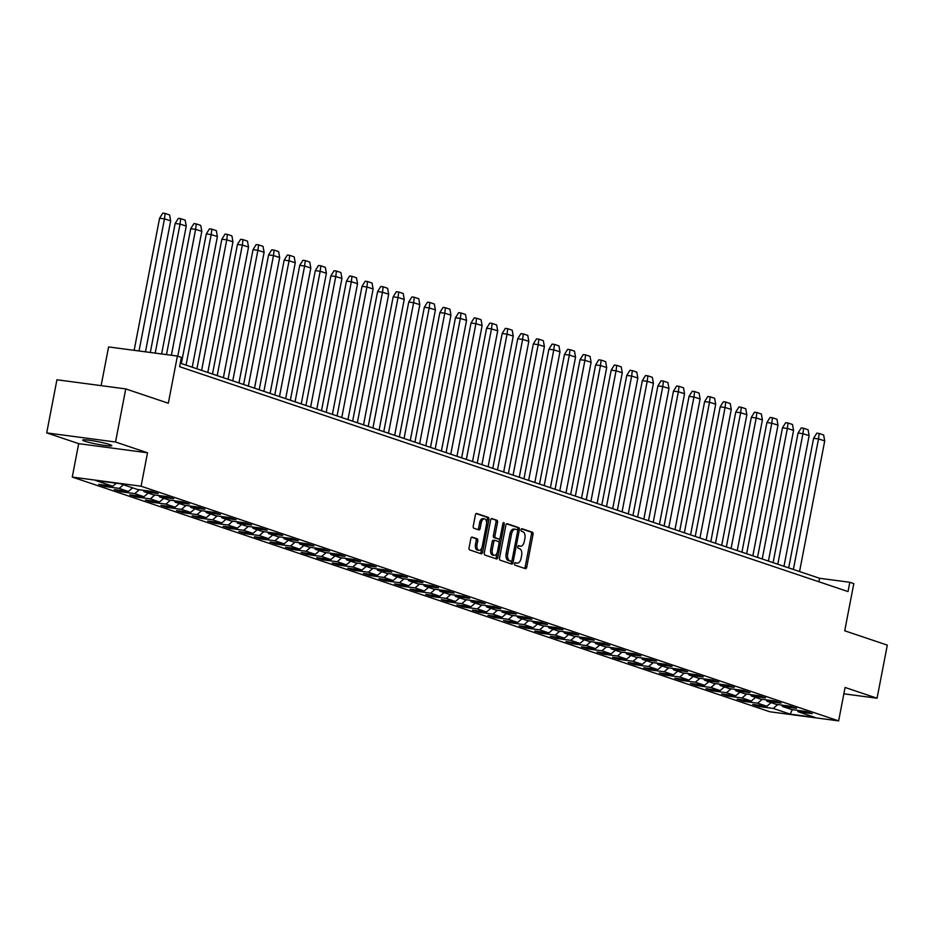<?xml version="1.0" encoding="UTF-8"?>
<svg xmlns="http://www.w3.org/2000/svg" width="934" height="934" viewBox="0 0 934 934"><rect width="100%" height="100%" fill="white"/><g stroke="black" fill="none" stroke-linecap="round" stroke-linejoin="round"><path stroke-width="1.4" d="M514.552 563.657A1.308 0.712 97.6 0 0 514.984 565.163L525.398 568.666A1.868 1.016 97.6 0 0 525.503 568.689A1.868 1.016 97.6 0 0 526.729 567.172L533.045 534.365A1.868 1.016 97.6 0 0 532.415 532.217L522.013 528.714A1.308 0.712 97.6 0 0 521.931 528.691A1.308 0.712 97.6 0 0 521.079 529.753A1.308 0.712 97.6 0 0 521.511 531.259L522.865 531.715A5.966 3.269 97.6 0 1 524.873 538.603L524.348 541.335A5.966 3.269 97.6 0 1 520.425 546.192A5.966 3.269 97.6 0 1 520.086 546.121L518.744 545.666A1.308 0.712 97.6 0 0 518.674 545.643A1.308 0.712 97.6 0 0 517.81 546.705A1.308 0.712 97.6 0 0 518.253 548.211L519.596 548.667A5.966 3.269 97.6 0 1 521.616 555.555L521.09 558.287A5.966 3.269 97.6 0 1 517.167 563.144A5.966 3.269 97.6 0 1 516.829 563.074L515.475 562.618A1.308 0.712 97.6 0 0 515.405 562.595A1.308 0.712 97.6 0 0 514.552 563.657M84.947 441.245A14.804 1.319 -169.1 0 0 101.164 444.911A14.804 1.319 -169.1 0 0 111.776 445.67A14.804 1.319 -169.1 0 0 109.511 444.502A14.804 1.319 -169.1 0 0 93.295 440.836A14.804 1.319 -169.1 0 0 82.694 440.077A14.804 1.319 -169.1 0 0 84.947 441.245M843.857 693.822L877.073 698.223L887.3 645.114L844.721 630.789L853.804 583.622L849.812 582.279L819.573 578.274L180.285 363.198M46.7 432.886L78.69 443.65L147.514 452.78L115.524 442.016L46.7 432.886L56.927 379.776L125.751 388.906L168.318 403.231L177.402 356.064L108.589 346.934L101.129 385.637M115.524 442.016L125.751 388.906M472.172 537.073A1.868 1.016 97.6 0 0 472.067 537.05A1.868 1.016 97.6 0 0 470.841 538.568L469.066 547.779A1.868 1.016 97.6 0 0 469.697 549.928L481.255 553.815A1.868 1.016 97.6 0 0 481.36 553.839A1.868 1.016 97.6 0 0 482.586 552.321L488.902 519.514A1.868 1.016 97.6 0 0 488.272 517.366L476.714 513.478A1.868 1.016 97.6 0 0 476.609 513.455A1.868 1.016 97.6 0 0 475.383 514.973L473.246 526.087A1.868 1.016 97.6 0 0 473.877 528.235L478.815 529.905A1.868 1.016 97.6 0 0 478.932 529.928A1.868 1.016 97.6 0 0 480.146 528.411L481.208 522.9A4.985 2.732 97.6 0 1 484.489 518.837A4.985 2.732 97.6 0 1 486.451 524.663L482.294 546.262A4.985 2.732 97.6 0 1 479.014 550.324A4.985 2.732 97.6 0 1 477.052 544.499L477.741 540.891A1.868 1.016 97.6 0 0 477.122 538.743L471.95 537.05M177.402 356.064L181.394 357.407L179.608 366.688L848.025 591.572L849.812 582.279M147.514 452.78L141.081 486.205L838.639 720.885L769.826 711.766L72.257 477.076L141.081 486.205M877.073 698.223L845.083 687.459L838.639 720.885M499.538 558.03A1.868 1.016 97.6 0 0 500.169 560.178L511.727 564.066A1.868 1.016 97.6 0 0 511.832 564.089A1.868 1.016 97.6 0 0 513.058 562.572L519.374 529.765A1.868 1.016 97.6 0 0 518.755 527.617L507.185 523.729A1.868 1.016 97.6 0 0 507.08 523.705A1.868 1.016 97.6 0 0 505.854 525.223L499.538 558.03M496.491 558.941L484.933 555.053A1.868 1.016 97.6 0 1 484.302 552.905L490.619 520.098A1.868 1.016 97.6 0 1 491.844 518.58A1.868 1.016 97.6 0 1 491.949 518.603L496.9 520.261A1.868 1.016 97.6 0 1 497.53 522.421L494.962 535.719A1.868 1.016 97.6 0 0 495.592 537.879L498.873 538.976A1.868 1.016 97.6 0 0 498.978 539A1.868 1.016 97.6 0 0 500.204 537.482L502.877 523.635A1.308 0.712 97.6 0 1 503.73 522.573A1.308 0.712 97.6 0 1 504.243 524.091L497.822 557.446A1.868 1.016 97.6 0 1 496.596 558.964A1.868 1.016 97.6 0 1 496.491 558.941M120.708 483.824L137.672 489.533L151.775 491.401L158.161 493.549L144.07 491.681L153.246 494.775L167.349 496.643L173.736 498.791L159.632 496.923L168.82 500.017L182.912 501.885L189.31 504.033L175.207 502.165L184.395 505.247L198.487 507.115L204.873 509.275L190.781 507.407L199.969 510.489L214.061 512.357L220.447 514.506L206.356 512.638L215.544 515.731L229.636 517.599L236.022 519.748L221.93 517.88L231.107 520.974L245.21 522.842L251.596 524.99L237.505 523.122L246.681 526.204L260.784 528.072L267.171 530.232L253.067 528.352L262.256 531.446L276.347 533.314L282.745 535.462L268.642 533.594L277.83 536.688L291.922 538.556L298.308 540.704L284.216 538.836L293.404 541.93L307.496 543.798L313.882 545.946L299.791 544.078L308.979 547.161L323.071 549.029L329.457 551.188L315.365 549.309L324.542 552.403L338.645 554.271L345.031 556.419L330.94 554.551L340.116 557.645L354.208 559.513L360.606 561.661L346.502 559.793L355.691 562.887L369.782 564.755L376.168 566.903L362.077 565.035L371.265 568.117L385.357 569.985L391.743 572.133L377.651 570.265L386.839 573.359L400.931 575.227L407.317 577.375L393.226 575.507L402.402 578.601L416.506 580.469L422.892 582.618L408.8 580.75L417.977 583.843L432.08 585.711L438.466 587.86L424.363 585.992L433.551 589.074L447.643 590.942L454.041 593.09L439.937 591.222L449.126 594.316L463.217 596.184L469.604 598.332L455.512 596.464L464.7 599.558L478.792 601.426L485.178 603.574L471.086 601.706L480.274 604.8L494.366 606.668L500.752 608.816L486.661 606.948L495.837 610.03L509.941 611.898L516.327 614.047L502.235 612.179L511.412 615.273L525.515 617.14L531.901 619.289L517.798 617.421L526.986 620.515L541.078 622.383L547.476 624.531L533.372 622.663L542.561 625.757L556.652 627.625L563.039 629.773L548.947 627.905L558.135 630.987L572.227 632.855L578.613 635.003L564.521 633.135L573.709 636.229L587.801 638.097L594.187 640.245L580.096 638.377L589.272 641.471L603.376 643.339L609.762 645.487L595.67 643.619L604.847 646.713L618.938 648.581L625.336 650.729L611.233 648.861L620.421 651.944L634.513 653.812L640.911 655.96L626.807 654.092L635.996 657.186L650.087 659.054L656.474 661.202L642.382 659.334L651.57 662.428L665.662 664.296L672.048 666.444L657.956 664.576L667.133 667.658L681.236 669.538L687.622 671.686L673.531 669.818L682.707 672.9L696.811 674.768L703.197 676.916L689.105 675.048L698.282 678.142L712.373 680.01L718.771 682.159L704.668 680.291L713.856 683.384L727.948 685.252L734.334 687.401L720.242 685.533L729.431 688.615L743.522 690.495L749.909 692.643L735.817 690.775L745.005 693.857L759.097 695.725L765.483 697.873L751.391 696.005L760.568 699.099L774.671 700.967L781.058 703.115L766.966 701.247L776.142 704.341L790.246 706.209L796.632 708.357L782.529 706.489L791.717 709.571L805.809 711.439L812.206 713.599L798.103 711.731L815.078 717.44L790.187 714.136L773.224 708.427L759.132 706.559L752.734 704.411L766.837 706.279L757.649 703.185L743.557 701.317L737.171 699.169L751.263 701.037L742.075 697.955L727.983 696.087L721.597 693.927L735.688 695.795L726.5 692.713L712.409 690.845L706.022 688.697L720.114 690.565L710.937 687.471L696.834 685.603L690.448 683.454L704.54 685.322L695.363 682.229L681.271 680.361L674.873 678.212L688.977 680.08L679.789 676.998L665.697 675.13L659.299 672.97L673.402 674.838L664.214 671.756L650.122 669.888L643.736 667.74L657.828 669.608L648.64 666.514L634.548 664.646L628.162 662.498L642.253 664.366L633.077 661.272L618.973 659.404L612.587 657.256L626.679 659.124L617.502 656.042L603.399 654.174L597.013 652.014L611.105 653.882L601.928 650.8L587.836 648.932L581.438 646.783L595.542 648.651L586.354 645.557L572.262 643.689L565.876 641.541L579.967 643.409L570.779 640.315L556.687 638.447L550.301 636.299L564.393 638.167L555.205 635.085L541.113 633.217L534.727 631.057L548.818 632.937L539.642 629.843L525.538 627.975L519.152 625.827L533.244 627.695L524.067 624.601L509.964 622.733L503.578 620.585L517.681 622.453L508.493 619.359L494.401 617.491L488.003 615.343L502.107 617.211L492.918 614.128L478.827 612.26L472.441 610.1L486.532 611.98L477.344 608.886L463.252 607.018L456.866 604.87L470.958 606.738L461.77 603.644L447.678 601.776L441.292 599.628L455.383 601.496L446.207 598.402L432.103 596.534L425.717 594.386L439.809 596.254L430.632 593.172L416.541 591.304L410.143 589.156L424.246 591.024L415.058 587.93L400.966 586.062L394.568 583.913L408.672 585.781L399.483 582.688L385.392 580.82L379.006 578.671L393.097 580.539L383.909 577.446L369.817 575.577L363.431 573.429L377.523 575.297L368.346 572.215L354.243 570.347L347.857 568.199L361.948 570.067L352.772 566.973L338.668 565.105L332.282 562.957L346.374 564.825L337.197 561.731L323.106 559.863L316.708 557.715L330.811 559.583L321.623 556.489L307.531 554.621L301.145 552.473L315.237 554.341L306.048 551.258L291.957 549.39L285.57 547.242L299.662 549.11L290.474 546.016L276.382 544.148L269.996 542L284.088 543.868L274.911 540.774L260.808 538.906L254.422 536.758L268.513 538.626L259.337 535.532L245.233 533.664L238.847 531.516L252.951 533.384L243.762 530.302L229.671 528.434L223.273 526.286L237.376 528.154L228.188 525.06L214.096 523.192L207.71 521.044L221.802 522.912L212.613 519.818L198.522 517.95L192.135 515.802L206.227 517.669L197.039 514.576L182.947 512.708L176.561 510.559L190.653 512.427L181.476 509.345L167.373 507.477L160.987 505.329L175.078 507.197L165.902 504.103L151.798 502.235L145.412 500.087L159.516 501.955L150.327 498.861L136.236 496.993L129.838 494.845L143.941 496.713L134.753 493.619L120.661 491.751L114.275 489.603L128.367 491.471L119.178 488.389L105.087 486.521L98.7 484.372L112.792 486.24L95.828 480.531L120.708 483.824M123.451 484.746L119.178 488.389M132.628 487.84L128.367 491.471M143.229 490.268L144.07 491.681M139.294 489.755L134.753 493.619M148.202 493.082L143.941 496.713M158.803 495.51L159.632 496.923M154.869 494.985L150.327 498.861M163.777 498.312L159.516 501.955M174.378 500.752L175.207 502.165M170.443 500.227L165.902 504.103M179.351 503.554L175.078 507.197M189.952 505.983L190.781 507.407M186.018 505.469L181.476 509.345M194.926 508.796L190.653 512.427M205.527 511.225L206.356 512.638M201.592 510.711L197.039 514.576M210.489 514.039L206.227 517.669M221.089 516.467L221.93 517.88M217.155 515.942L212.613 519.818M226.063 519.269L221.802 522.912M236.664 521.709L237.505 523.122M232.729 521.184L228.188 525.06M241.637 524.511L237.376 528.154M252.238 526.939L253.067 528.352M248.304 526.426L243.762 530.302M257.212 529.753L252.951 533.384M267.813 532.182L268.642 533.594M263.878 531.668L259.337 535.532M272.786 534.984L268.513 538.626M283.387 537.424L284.216 538.836M279.453 536.898L274.911 540.774M288.361 540.226L284.088 543.868M298.962 542.666L299.791 544.078M295.027 542.14L290.474 546.016M303.924 545.468L299.662 549.11M314.524 547.896L315.365 549.309M310.59 547.382L306.048 551.258M319.498 550.71L315.237 554.341M330.099 553.138L330.94 554.551M326.164 552.624L321.623 556.489M335.072 555.94L330.811 559.583M345.673 558.38L346.502 559.793M341.739 557.855L337.197 561.731M350.647 561.182L346.374 564.825M361.248 563.622L362.077 565.035M357.313 563.097L352.772 566.973M366.221 566.424L361.948 570.067M376.822 568.853L377.651 570.265M372.888 568.339L368.346 572.215M381.784 571.666L377.523 575.297M392.397 574.095L393.226 575.507M388.451 573.569L383.909 577.446M397.359 576.897L393.097 580.539M407.96 579.337L408.8 580.75M404.025 578.811L399.483 582.688M412.933 582.139L408.672 585.781M423.534 584.579L424.363 585.992M419.599 584.054L415.058 587.93M428.508 587.381L424.246 591.024M439.108 589.809L439.937 591.222M435.174 589.296L430.632 593.172M444.082 592.623L439.809 596.254M454.683 595.051L455.512 596.464M450.748 594.526L446.207 598.402M459.656 597.853L455.383 601.496M470.257 600.293L471.086 601.706M466.323 599.768L461.77 603.644M475.219 603.095L470.958 606.738M485.82 605.536L486.661 606.948M481.886 605.01L477.344 608.886M490.794 608.338L486.532 611.98M501.395 610.766L502.235 612.179M497.46 610.252L492.918 614.128M506.368 613.58L502.107 617.211M516.969 616.008L517.798 617.421M513.035 615.483L508.493 619.359M521.943 618.81L517.681 622.453M532.543 621.25L533.372 622.663M528.609 620.725L524.067 624.601M537.517 624.052L533.244 627.695M548.118 626.492L548.947 627.905M544.183 625.967L539.642 629.843M553.091 629.294L548.818 632.937M563.692 631.723L564.521 633.135M559.758 631.209L555.205 635.085M568.654 634.536L564.393 638.167M579.255 636.965L580.096 638.377M575.321 636.439L570.779 640.315M584.229 639.767L579.967 643.409M594.83 642.207L595.67 643.619M590.895 641.681L586.354 645.557M599.803 645.009L595.542 648.651M610.404 647.449L611.233 648.861M606.47 646.923L601.928 650.8M615.378 650.251L611.105 653.882M625.978 652.679L626.807 654.092M622.044 652.166L617.502 656.042M630.952 655.493L626.679 659.124M641.553 657.921L642.382 659.334M637.618 657.396L633.077 661.272M646.515 660.723L642.253 664.366M657.127 663.163L657.956 664.576M653.193 662.638L648.64 666.514M662.089 665.965L657.828 669.608M672.69 668.405L673.531 669.818M668.756 667.88L664.214 671.756M677.664 671.207L673.402 674.838M688.265 673.636L689.105 675.048M684.33 673.122L679.789 676.998M693.238 676.449L688.977 680.08M703.839 678.878L704.668 680.291M699.905 678.353L695.363 682.229M708.813 681.68L704.54 685.322M719.413 684.12L720.242 685.533M715.479 683.595L710.937 687.471M724.387 686.922L720.114 690.565M734.988 689.362L735.817 690.775M731.053 688.837L726.5 692.713M739.95 692.164L735.688 695.795M750.551 694.592L751.391 696.005M746.616 694.079L742.075 697.955M755.524 697.406L751.263 701.037M766.125 699.835L766.966 701.247M762.191 699.309L757.649 703.185M771.099 702.637L766.837 706.279M781.7 705.077L782.529 706.489M777.765 704.551L773.224 708.427M790.187 714.136L792.301 709.653M78.69 443.65L72.257 477.076M818.908 581.765L819.573 578.274M797.274 710.319L798.103 711.731M116.306 483.24L112.792 486.24M759.377 705.287L759.132 706.559M743.803 700.045L743.557 701.317M728.228 694.814L727.983 696.087M712.654 689.572L712.409 690.845M697.079 684.33L696.834 685.603M681.505 679.088L681.271 680.361M665.942 673.858L665.697 675.13M650.368 668.616L650.122 669.888M634.793 663.374L634.548 664.646M619.219 658.143L618.973 659.404M603.644 652.901L603.399 654.174M588.081 647.659L587.836 648.932M572.507 642.417L572.262 643.689M556.933 637.186L556.687 638.447M541.358 631.944L541.113 633.217M525.784 626.702L525.538 627.975M510.209 621.46L509.964 622.733M494.646 616.23L494.401 617.491M479.072 610.988L478.827 612.26M463.498 605.746L463.252 607.018M447.923 600.504L447.678 601.776M432.349 595.273L432.103 596.534M416.774 590.031L416.541 591.304M401.211 584.789L400.966 586.062M385.637 579.547L385.392 580.82M370.062 574.317L369.817 575.577M354.488 569.075L354.243 570.347M338.914 563.832L338.668 565.105M323.351 558.59L323.106 559.863M307.776 553.36L307.531 554.621M292.202 548.118L291.957 549.39M276.627 542.876L276.382 544.148M261.053 537.634L260.808 538.906M245.479 532.403L245.233 533.664M229.916 527.161L229.671 528.434M214.341 521.919L214.096 523.192M198.767 516.677L198.522 517.95M183.192 511.447L182.947 512.708M167.618 506.205L167.373 507.477M152.044 500.963L151.798 502.235M136.481 495.721L136.236 496.993M120.906 490.49L120.661 491.751M105.332 485.248L105.087 486.521M514.973 562.77L515.253 562.863A5.966 3.269 97.6 0 0 515.591 562.933A5.966 3.269 97.6 0 0 515.942 562.945M519.199 546.005A5.966 3.269 97.6 0 1 518.86 545.981A5.966 3.269 97.6 0 1 518.51 545.911L518.242 545.818M524.418 568.339A1.868 1.016 97.6 0 0 525.153 566.961L531.469 534.155A1.868 1.016 97.6 0 0 530.839 532.006L521.511 528.866M517.623 530.477L517.798 529.555A1.868 1.016 97.6 0 0 517.179 527.406L506.59 523.846M510.758 563.739A1.868 1.016 97.6 0 0 511.482 562.373L511.774 560.844M511.143 561.159A1.308 0.712 97.6 0 0 511.213 561.171A1.308 0.712 97.6 0 0 512.077 560.108L517.623 531.318A1.308 0.712 97.6 0 0 517.179 529.8L515.755 529.333A5.966 3.269 97.6 0 0 515.416 529.251A5.966 3.269 97.6 0 0 511.505 534.108L507.711 553.792A5.966 3.269 97.6 0 0 509.719 560.68L511.143 561.159L509.567 560.949A1.308 0.712 97.6 0 0 509.637 560.96A1.308 0.712 97.6 0 0 509.719 560.972M514.19 529.123A5.966 3.269 97.6 0 0 513.84 529.041A5.966 3.269 97.6 0 0 509.929 533.898L511.505 534.108M509.567 560.949L508.143 560.47A5.966 3.269 97.6 0 1 506.135 553.582L509.929 533.898M491.354 518.72L496.9 520.261M497.518 538.801A1.868 1.016 97.6 0 1 497.413 538.801A1.868 1.016 97.6 0 1 497.297 538.766L494.016 537.669A1.868 1.016 97.6 0 1 493.386 535.509L495.954 522.211A1.868 1.016 97.6 0 0 495.324 520.051M499.877 538.393L499.048 542.677M497.098 552.846L496.246 557.248L497.822 557.446M492.311 549.531A4.985 2.732 97.6 0 0 494.273 555.356A4.985 2.732 97.6 0 0 497.553 551.293L499.013 543.681A1.868 1.016 97.6 0 0 498.382 541.533L495.102 540.424A1.868 1.016 97.6 0 0 494.997 540.401A1.868 1.016 97.6 0 0 493.771 541.918L492.311 549.531L490.735 549.32A4.985 2.732 97.6 0 0 492.697 555.146L494.273 555.356M494.892 540.401L493.526 540.214A1.868 1.016 97.6 0 0 493.421 540.191A1.868 1.016 97.6 0 0 492.195 541.708L493.771 541.918M490.735 549.32L492.195 541.708M495.522 558.614A1.868 1.016 97.6 0 0 496.246 557.248M479.014 550.324L477.449 550.114A4.985 2.732 97.6 0 1 475.476 544.288L476.177 540.681A1.868 1.016 97.6 0 0 475.546 538.533L471.577 537.202M484.489 518.837L482.913 518.627A4.985 2.732 97.6 0 0 479.632 522.69L481.208 522.9M477.846 529.578A1.868 1.016 97.6 0 0 478.582 528.2L479.632 522.69M486.614 523.017L487.326 519.304A1.868 1.016 97.6 0 0 486.707 517.156L476.118 513.595M480.274 553.488A1.868 1.016 97.6 0 0 481.01 552.111L481.839 547.814M793.375 569.46L818.511 438.922L824.722 440.883L799.562 571.538M824.687 440.871L823.66 434.987L819.165 433.469L818.511 438.922L813.619 438.279L788.67 567.872M819.165 433.469L816.806 433.154L813.619 438.279M777.8 564.218L802.936 433.68L809.148 435.641L783.988 566.296M809.113 435.641L808.085 429.745L803.59 428.227L802.936 433.68L798.056 433.037L773.095 562.63M803.59 428.227L801.232 427.912L798.056 433.037M762.226 558.976L787.362 428.449L793.573 430.399L768.413 561.065M793.55 430.399L792.511 424.503L788.027 422.997L787.362 428.449L782.482 427.795L757.521 557.4M788.027 422.997L785.657 422.682L782.482 427.795M746.651 553.734L771.788 423.207L777.999 425.157L752.839 555.823M777.975 425.157L776.948 419.261L772.453 417.755L771.788 423.207L766.907 422.553L741.946 552.157M772.453 417.755L770.083 417.44L766.907 422.553M731.077 548.503L756.213 417.965L762.401 419.915L737.265 550.581M762.401 419.915L761.373 414.031L756.879 412.513L756.213 417.965L751.333 417.323L726.372 546.915M756.879 412.513L754.52 412.198L751.333 417.323M715.502 543.261L740.639 412.723L746.861 414.684L721.702 545.339M746.826 414.684L745.799 408.788L741.304 407.271L740.639 412.723L735.759 412.081L710.809 541.673M741.304 407.271L738.946 406.967L735.759 412.081M699.94 538.019L725.076 407.493L731.287 409.442L706.127 540.109M731.252 409.442L730.225 403.546L725.73 402.04L725.076 407.493L720.184 406.839L695.235 536.443M725.73 402.04L723.371 401.725L720.184 406.839M684.365 532.777L709.501 402.25L715.713 404.2L690.553 534.867M715.689 404.2L714.65 398.304L710.155 396.798L709.501 402.25L704.621 401.597L679.66 531.201M710.155 396.798L707.797 396.483L704.621 401.597M668.791 527.547L693.927 397.008L700.115 398.958L674.978 529.625M700.115 398.958L699.076 393.074L694.592 391.556L693.927 397.008L689.047 396.366L664.086 525.959M694.592 391.556L692.222 391.241L689.047 396.366M653.216 522.304L678.353 391.766L684.564 393.728L659.404 524.383M684.54 393.728L683.513 387.832L679.018 386.314L678.353 391.766L673.472 391.124L648.511 520.717M679.018 386.314L676.648 386.011L673.472 391.124M637.642 517.062L662.778 386.536L669.001 388.486L643.83 519.152M668.966 388.486L667.938 382.59L663.444 381.084L662.778 386.536L657.898 385.882L632.948 515.486M663.444 381.084L661.085 380.768L657.898 385.882M622.067 511.82L647.215 381.294L653.426 383.244L628.267 513.91M653.391 383.244L652.364 377.348L647.869 375.842L647.215 381.294L642.323 380.64L617.374 510.244M647.869 375.842L645.511 375.526L642.323 380.64M606.505 506.59L631.641 376.052L637.852 378.013L612.692 508.668M637.817 378.001L636.79 372.117L632.295 370.6L631.641 376.052L626.761 375.41L601.8 505.002M632.295 370.6L629.936 370.284L626.761 375.41M590.93 501.348L616.066 370.81L622.278 372.771L597.118 503.426M622.254 372.771L621.215 366.875L616.732 365.357L616.066 370.81L611.186 370.168L586.225 499.772M616.732 365.357L614.362 365.054L611.186 370.168M575.356 496.106L600.492 365.579L606.703 367.529L581.543 498.196M606.68 367.529L605.641 361.633L601.157 360.127L600.492 365.579L595.612 364.925L570.651 494.53M601.157 360.127L598.787 359.812L595.612 364.925M559.781 490.875L584.918 360.337L591.105 362.287L565.969 492.954M591.105 362.287L590.078 356.391L585.583 354.885L584.918 360.337L580.037 359.683L555.076 489.288M585.583 354.885L583.225 354.57L580.037 359.683M544.207 485.633L569.343 355.095L575.566 357.057L550.395 487.711M575.531 357.045L574.503 351.161L570.009 349.643L569.343 355.095L564.463 354.453L539.513 484.046M570.009 349.643L567.65 349.328L564.463 354.453M528.644 480.391L553.78 349.853L559.991 351.814L534.832 482.469M559.956 351.814L558.929 345.919L554.434 344.401L553.78 349.853L548.888 349.211L523.939 478.815M554.434 344.401L552.076 344.097L548.888 349.211M513.07 475.149L538.206 344.623L544.417 346.572L519.257 477.239M544.382 346.572L543.354 340.677L538.86 339.17L538.206 344.623L533.326 343.969L508.365 473.573M538.86 339.17L536.501 338.855L533.326 343.969M497.495 469.919L522.631 339.381L528.819 341.33L503.683 471.997M528.819 341.33L527.78 335.434L523.297 333.928L522.631 339.381L517.751 338.727L492.79 468.331M523.297 333.928L520.927 333.613L517.751 338.727M481.921 464.677L507.057 334.138L513.245 336.088L488.108 466.755M513.245 336.088L512.206 330.204L507.722 328.686L507.057 334.138L502.177 333.496L477.216 463.089M507.722 328.686L505.352 328.371L502.177 333.496M466.346 459.435L491.482 328.896L497.694 330.858L472.534 461.513M497.67 330.858L496.643 324.962L492.148 323.444L491.482 328.896L486.602 328.254L461.641 457.858M492.148 323.444L489.79 323.141L486.602 328.254M450.772 454.193L475.908 323.666L482.131 325.616L456.959 456.282M482.096 325.616L481.068 319.72L476.573 318.214L475.908 323.666L471.028 323.012L446.078 452.616M476.573 318.214L474.215 317.899L471.028 323.012M435.209 448.962L460.345 318.424L466.556 320.385L441.397 451.04M466.521 320.374L465.494 314.478L460.999 312.972L460.345 318.424L455.453 317.782L430.504 447.374M460.999 312.972L458.641 312.656L455.453 317.782M419.635 443.72L444.771 313.182L450.959 315.132L425.822 445.798M450.959 315.132L449.919 309.247L445.425 307.73L444.771 313.182L439.891 312.54L414.929 442.132M445.425 307.73L443.066 307.414L439.891 312.54M404.06 438.478L429.196 307.94L435.407 309.901L410.248 440.556M435.384 309.901L434.345 304.005L429.862 302.488L429.196 307.94L424.316 307.298L399.355 436.902M429.862 302.488L427.492 302.184L424.316 307.298M388.486 433.236L413.622 302.709L419.833 304.659L394.673 435.326M419.81 304.659L418.782 298.763L414.287 297.257L413.622 302.709L408.742 302.056L383.781 431.66M414.287 297.257L411.917 296.942L408.742 302.056M372.911 428.006L398.047 297.467L404.235 299.417L379.099 430.084M404.235 299.417L403.208 293.521L398.713 292.015L398.047 297.467L393.167 296.825L368.218 426.418M398.713 292.015L396.355 291.7L393.167 296.825M357.337 422.763L382.473 292.225L388.696 294.187L363.536 424.842M388.661 294.187L387.633 288.291L383.138 286.773L382.473 292.225L377.593 291.583L352.643 421.176M383.138 286.773L380.78 286.458L377.593 291.583M341.774 417.521L366.91 286.983L373.121 288.945L347.962 419.599M373.086 288.945L372.059 283.049L367.564 281.531L366.91 286.983L362.018 286.341L337.069 415.945M367.564 281.531L365.206 281.227L362.018 286.341M326.199 412.279L351.336 281.753L357.547 283.702L332.387 414.369M357.524 283.702L356.484 277.807L351.99 276.301L351.336 281.753L346.456 281.099L321.494 410.703M351.99 276.301L349.631 275.985L346.456 281.099M310.625 407.049L335.761 276.511L341.949 278.46L316.813 409.127M341.949 278.46L340.91 272.565L336.427 271.058L335.761 276.511L330.881 275.869L305.92 405.461M336.427 271.058L334.057 270.743L330.881 275.869M295.051 401.807L320.187 271.269L326.398 273.23L301.238 403.885M326.375 273.23L325.347 267.334L320.852 265.816L320.187 271.269L315.307 270.627L290.346 400.219M320.852 265.816L318.482 265.501L315.307 270.627M279.476 396.565L304.612 266.027L310.835 267.988L285.664 398.643M310.8 267.988L309.773 262.092L305.278 260.574L304.612 266.027L299.732 265.384L274.783 394.989M305.278 260.574L302.92 260.271L299.732 265.384M263.902 391.323L289.05 260.796L295.261 262.746L270.101 393.412M295.226 262.746L294.198 256.85L289.703 255.344L289.05 260.796L284.158 260.142L259.208 389.747M289.703 255.344L287.345 255.029L284.158 260.142M248.339 386.092L273.475 255.554L279.686 257.515L254.527 388.17M279.651 257.504L278.624 251.608L274.129 250.102L273.475 255.554L268.595 254.912L243.634 384.504M274.129 250.102L271.771 249.787L268.595 254.912M232.764 380.85L257.901 250.312L264.112 252.273L238.952 382.928M264.089 252.273L263.049 246.378L258.566 244.86L257.901 250.312L253.021 249.67L228.059 379.262M258.566 244.86L256.196 244.545L253.021 249.67M217.19 375.608L242.326 245.082L248.537 247.031L223.378 377.686M248.514 247.031L247.475 241.135L242.992 239.629L242.326 245.082L237.446 244.428L212.485 374.032M242.992 239.629L240.622 239.314L237.446 244.428M201.616 370.366L226.752 239.84L232.963 241.789L207.803 372.456M232.94 241.789L231.912 235.893L227.417 234.387L226.752 239.84L221.872 239.186L196.911 368.79M227.417 234.387L225.059 234.072L221.872 239.186M186.041 365.136L211.177 234.597L217.4 236.559L192.229 367.214M217.365 236.547L216.338 230.651L211.843 229.145L211.177 234.597L206.297 233.955L181.348 363.548M211.843 229.145L209.485 228.83L206.297 233.955M171.366 355.259L195.615 229.355L201.826 231.317L177.775 356.181M201.791 231.317L200.763 225.421L196.268 223.903L195.615 229.355L190.723 228.713L166.486 354.616M196.268 223.903L193.91 223.588L190.723 228.713M155.196 353.122L180.04 224.125L186.251 226.075L161.617 353.963M186.228 226.075L185.189 220.179L180.694 218.673L180.04 224.125L175.16 223.471L150.316 352.468M180.694 218.673L178.336 218.358L175.16 223.471M139.026 350.974L164.466 218.883L170.677 220.833L145.459 351.826M170.653 220.833L169.614 214.937L165.131 213.431L164.466 218.883L159.586 218.229L134.146 350.32M165.131 213.431L162.761 213.115L159.586 218.229M515.253 562.863L516.829 563.074M518.51 545.911L520.086 546.121M530.839 532.006L532.415 532.217M531.469 534.155L533.045 534.365M525.153 566.961L526.729 567.172M517.179 527.406L518.755 527.617M517.798 529.555L519.374 529.765M511.482 562.373L513.058 562.572M506.135 553.582L507.711 553.792M508.143 560.47L509.719 560.68M495.954 522.211L497.53 522.421M493.386 535.509L494.962 535.719M494.016 537.669L495.592 537.879M497.297 538.766L498.873 538.976M502.819 523.904L504.243 524.091M475.546 538.533L477.122 538.743M476.177 540.681L477.741 540.891M475.476 544.288L477.052 544.499M478.582 528.2L480.146 528.411M486.707 517.156L488.272 517.366M487.326 519.304L488.902 519.514M481.01 552.111L482.586 552.321M515.591 562.933L517.167 563.144M518.86 545.981L520.425 546.192M509.637 560.96L511.213 561.171M513.84 529.041L515.416 529.251M497.413 538.801L498.978 539M493.421 540.191L494.997 540.401"/></g></svg>
